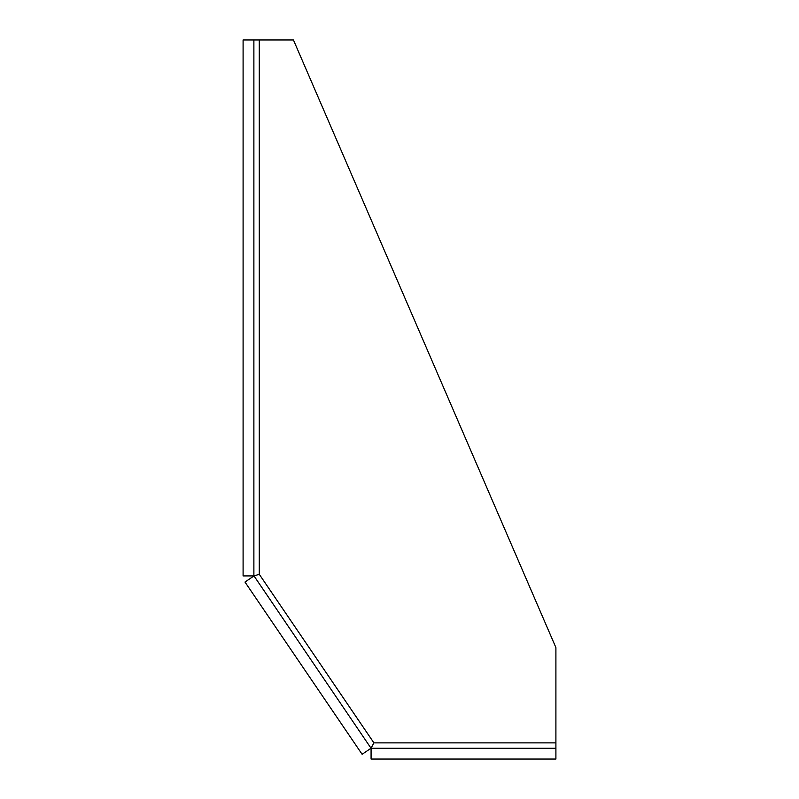 <?xml version="1.0" encoding="UTF-8"?>
<svg xmlns="http://www.w3.org/2000/svg" width="799" height="799" viewBox="0 0 799 799"><rect width="100%" height="100%" fill="white"/><g stroke="black" fill="none" stroke-linecap="round" stroke-linejoin="round"><path stroke-width="1.2" d="M253.882 575.919L253.882 39.95L243.096 39.95L243.096 575.919L254.002 575.919L244.983 582.052L362.117 754.296L371.076 748.194L373.902 742.87L555.904 742.87L555.904 748.264L371.076 748.264L371.076 759.05L555.904 759.05L555.904 748.264M254.002 575.919L371.026 748.234L373.902 742.87L259.276 574.291L254.002 575.919L259.276 574.291L259.276 39.95L253.882 39.95M555.904 742.87L555.904 647.59L293.433 39.95L259.276 39.95"/></g></svg>
